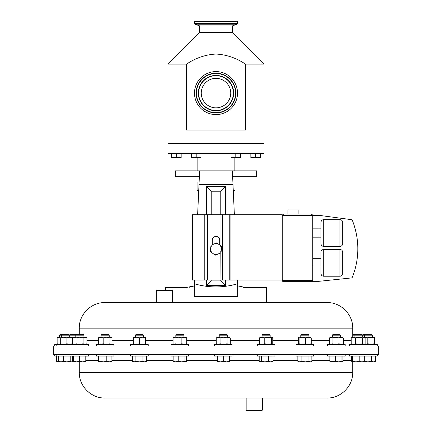 <?xml version="1.0" encoding="UTF-8"?>
<svg xmlns="http://www.w3.org/2000/svg" width="432" height="432" viewBox="0 0 432 432"><rect width="100%" height="100%" fill="white"/><g stroke="black" fill="none" stroke-linecap="round" stroke-linejoin="round"><path stroke-width="0.65" d="M216 107.849A14.747 14.747 0 0 1 201.253 93.101A14.747 14.747 0 0 1 216 78.354A14.747 14.747 0 0 1 230.747 93.101A14.747 14.747 0 0 1 216 107.849M366.995 354.645L378.648 354.645L378.648 345.962L53.352 345.962L53.352 354.645L366.995 354.645L366.995 356.054L349.385 356.054L349.385 354.645M148.225 354.645L148.225 356.054L130.615 356.054L130.615 354.645M232.092 354.645L232.092 356.054L214.483 356.054L214.483 354.645M377.271 354.645L377.271 356.054L366.995 356.054M88.673 354.645L88.673 356.054L54.729 356.054L54.729 354.645M313.648 354.645L313.648 356.054L296.039 356.054L296.039 354.645M345.195 354.645L345.195 356.054L327.586 356.054L327.586 354.645M113.956 354.645L113.956 356.054L96.347 356.054L96.347 354.645M274.898 354.645L274.898 356.054L257.288 356.054L257.288 354.645M188.698 354.645L188.698 356.054L171.088 356.054L171.088 354.645M246.154 398.018L104.857 398.018L327.143 398.018L262.418 398.018L262.418 410.076L246.154 410.076L246.154 398.018M262.418 410.076L262.094 410.4L246.478 410.4L246.154 410.076M156.362 290.531L156.686 290.207L172.303 290.207L172.627 290.531L156.362 290.531L156.362 302.589L160.429 302.589L104.857 302.589C91.195 302.238 78.937 314.496 79.288 328.158L79.288 334.368M135.356 335.178L136.161 334.368L142.679 334.368L143.489 335.178L135.356 335.178L135.356 337.241M148.225 345.962L148.225 344.552L130.615 344.552L130.615 345.962M227.351 335.178L219.224 335.178L219.224 337.241M226.541 334.368L220.028 334.368L219.224 335.178M214.483 345.962L214.483 344.552L232.092 344.552L232.092 345.962M362.324 335.178L363.134 334.368L371.725 334.368L372.53 335.178L362.324 335.178L362.324 337.241M374.56 344.552L374.868 343.737L374.56 337.241L364.327 337.284M352.712 334.368L361.444 334.368L362.254 335.178L352.712 335.178M69.746 335.178L70.556 334.368L83.128 334.368L83.932 335.178L69.746 335.178L69.746 337.241M88.673 345.962L88.673 344.552L54.729 344.552L54.729 345.962M300.775 335.178L301.585 334.368L308.097 334.368L308.907 335.178L300.775 335.178L300.775 337.241M313.648 345.962L313.648 344.552L296.039 344.552L296.039 345.962M59.47 335.178L60.275 334.368L68.866 334.368L69.676 335.178L59.47 335.178L59.47 337.241M69.676 335.178L69.676 337.241L57.413 337.268M366.995 345.962L366.995 344.552L349.385 344.552L349.385 345.962M332.327 335.178L333.131 334.368L339.649 334.368L340.459 335.178L332.327 335.178L332.327 337.241M345.195 345.962L345.195 344.552L327.586 344.552L327.586 345.962M101.088 335.178L101.898 334.368L108.41 334.368L109.22 335.178L101.088 335.178L101.088 337.241M113.956 345.962L113.956 344.552L96.347 344.552L96.347 345.962M262.03 335.178L262.834 334.368L269.352 334.368L270.162 335.178L262.03 335.178L262.03 337.241M272.187 344.552L272.743 343.737L272.743 338.056L272.187 337.241L262.1 337.241M274.898 345.962L274.898 344.552L257.288 344.552L257.288 345.962M175.824 335.178L176.634 334.368L183.152 334.368L183.956 335.178L175.824 335.178L175.824 337.241M188.698 345.962L188.698 344.552L171.088 344.552L171.088 345.962M198.617 93.101A17.383 17.383 0 0 0 216 110.484A17.383 17.383 0 0 0 233.383 93.101A17.383 17.383 0 0 0 216 75.719A17.383 17.383 0 0 0 198.617 93.101M235.872 93.101A19.872 19.872 0 0 0 216 73.224A19.872 19.872 0 0 0 196.128 93.101A19.872 19.872 0 0 0 216 112.973A19.872 19.872 0 0 0 235.872 93.101M216 71.588A21.514 21.514 0 0 1 237.514 93.101A21.514 21.514 0 0 1 216 114.61A21.514 21.514 0 0 1 194.486 93.101A21.514 21.514 0 0 1 216 71.588M167.967 143.305L167.967 153.603L264.033 153.603L264.033 143.305L167.956 143.305L167.956 64.136L186.538 64.136C195.475 58.045 205.297 54.68 216 54.043C226.697 54.68 236.52 58.045 245.462 64.136L245.462 130.032L186.538 130.032L186.538 64.136M199.66 170.845L232.373 170.845L232.4 171.45M232.351 25.909L237.087 24.187L194.913 24.187L199.649 25.909L232.351 25.909L232.351 32.443L264.044 64.136L245.462 64.136M232.351 32.443L199.649 32.443L167.956 64.136M237.514 23.571L237.514 21.6L194.486 21.6L194.486 23.571L237.514 23.571L237.087 24.187M234.976 176.267L234.976 190.361L233.264 190.361M197.024 182.228L197.024 176.267M197.073 182.228L197.073 190.361L198.736 190.361M287.96 213.98L287.96 209.914L298.874 209.914L298.874 213.98M342.673 273.51A2.711 2.711 0 0 1 339.962 276.221L339.962 249.485A2.711 2.711 0 0 1 342.673 252.196L342.673 273.51L342.673 252.196M320.987 252.196A2.711 2.711 0 0 1 323.698 249.485L323.698 276.221A2.711 2.711 0 0 1 320.987 273.51L320.987 252.196M342.673 243.675A2.711 2.711 0 0 1 339.962 246.386L339.962 219.656A2.711 2.711 0 0 1 342.673 222.367L342.673 243.675L342.673 222.367M320.987 228.863L320.987 243.675L320.987 222.367L320.987 228.863L312.854 228.863M320.987 222.367A2.711 2.711 0 0 1 323.698 219.656L323.698 246.386A2.711 2.711 0 0 1 320.987 243.675M339.962 276.221L323.698 276.221M339.962 249.485L323.698 249.485M312.854 258.692L320.987 258.692L320.987 267.008L312.854 267.008M339.962 246.386L323.698 246.386M339.962 219.656L323.698 219.656M320.987 237.179L312.854 237.179M199.379 176.267L175.338 176.267L175.338 170.845L199.627 170.845L199.012 184.399M266.42 302.589L266.42 287.518L245.813 287.518L237.611 285.881L237.519 283.792L237.686 287.518L237.346 280.033M194.314 296.692L237.686 296.692L194.314 296.692L194.389 285.881L186.187 287.518L165.58 287.518L165.58 290.207M79.288 328.158L352.712 328.158C353.063 314.496 340.805 302.238 327.143 302.589L160.429 302.589L172.627 302.589L172.616 290.531M232.621 176.267L256.662 176.267L256.662 170.845L232.373 170.845L234.371 214.736M225.466 280.033L225.466 285.595L220.774 280.903L220.774 280.033M206.534 214.736L206.534 186.532L225.466 186.532L225.466 214.736M225.466 186.532L220.774 191.23L211.226 191.23L211.226 214.736M220.774 214.736L220.774 191.23M211.226 280.033L211.226 280.903L220.774 280.903M206.534 186.532L211.226 191.23M225.466 285.595L206.534 285.595L206.534 280.033M206.534 285.595L211.226 280.903M194.314 287.518L194.481 283.792C208.742 287.966 223.085 287.966 237.519 283.792M232.994 184.507L199.006 184.507L197.629 214.736M194.654 280.033L194.481 283.792M199.006 184.507L199.627 170.845L232.373 170.845M189.119 287.269L190.204 287.069M190.247 287.059L194.389 285.881M243.545 287.361L245.813 287.518M237.686 287.518L237.686 296.692M318.983 267.008L318.983 281.313L282.798 281.313A0.675 0.675 0 0 1 282.118 280.638L282.118 214.736L192.337 214.736L192.337 280.033L204.784 280.033L204.784 214.736M311.499 213.98L312.854 215.336L311.499 213.98L312.179 215.336L282.118 215.336L283.473 213.98L311.499 213.98L283.473 213.98L282.798 215.336L282.798 280.638L312.854 280.638A0.675 0.675 0 0 1 312.179 281.313A0.675 0.675 0 0 0 312.854 280.638L312.854 215.336L318.983 215.336L352.08 219.742A76.442 76.442 0 0 1 352.08 277.868L318.983 281.313M318.983 258.692L318.983 237.179M318.983 228.863L318.983 215.336M352.08 219.742C357.215 232.416 358.895 245.533 357.124 259.092M215.179 255.231L212.695 253.319L215.179 255.231L220.963 252.839L221.783 246.634L216.821 242.816L211.037 245.209L210.967 245.732L210.967 214.736M219.688 245.02L219.688 240.133A3.688 3.688 0 0 0 216 236.444A3.688 3.688 0 0 0 212.312 240.133L212.312 244.679M282.118 280.033L220.963 280.033L220.833 252.893M220.963 280.033L210.967 280.033L210.967 251.991M210.967 280.033L204.784 280.033M210.217 251.413L212.695 253.319A5.422 5.422 0 0 1 210.627 248.308L210.217 251.413M211.037 245.209L210.627 248.308A5.422 5.422 0 0 1 219.305 244.723A5.422 5.422 0 0 1 218.068 254.032A5.422 5.422 0 0 1 212.695 253.319M191.462 157.68L198.585 157.68L196.209 157.259L193.838 157.68L191.462 157.259L191.462 157.68M200.961 157.68L198.585 157.68L200.961 157.259L200.961 157.68M191.462 153.603L191.462 157.259M200.961 153.603L200.961 157.259M196.209 153.603L196.209 157.259M231.039 157.68L238.162 157.68L235.791 157.259L233.415 157.68L231.039 157.259L231.039 157.68M240.538 157.68L238.162 157.68L240.538 157.259L240.538 157.68M231.039 153.603L231.039 157.259M240.538 153.603L240.538 157.259M235.791 153.603L235.791 157.259M250.83 157.68L257.953 157.68L255.577 157.259L253.201 157.68L250.83 157.259L250.83 157.68M260.329 157.68L257.953 157.68L260.329 157.259L260.329 157.68M250.83 153.603L250.83 157.259M260.329 153.603L260.329 157.259M255.577 153.603L255.577 157.259M171.671 157.68L178.799 157.68L176.423 157.259L174.047 157.68L171.671 157.259L171.671 157.68M181.17 157.68L178.799 157.68L181.17 157.259L181.17 157.68M171.671 153.603L171.671 157.259M181.17 153.603L181.17 157.259M176.423 153.603L176.423 157.259M185.987 344.552L186.732 343.737L186.732 338.056L185.987 337.241L173.799 337.241L173.054 338.056L173.054 343.737L174.042 344.552L175.036 343.737L175.036 338.056L174.042 337.241L173.54 337.462M186.732 338.056L184.302 337.241L181.872 338.056L178.454 337.241L175.036 338.056M186.732 343.737L184.302 344.552L181.872 343.737L181.872 338.056M181.872 343.737L178.454 344.552L175.036 343.737M272.079 344.552L271.409 343.737L268.088 344.552L264.762 343.737L264.762 338.056L262.105 337.241L259.886 337.338M262.105 337.241L259.443 338.056L260.107 337.241M264.762 343.737L262.105 344.552L259.443 343.737L259.443 338.056M259.443 343.737L260.107 344.552M272.079 337.241L271.409 338.056L268.088 337.241L264.762 338.056M271.409 343.737L271.409 338.056M111.245 344.552L111.991 343.737L111.991 338.056L111.245 337.241L99.058 337.241L98.318 338.056L98.318 343.737L99.058 344.552M111.505 337.462L111.002 337.241L110.009 338.056L106.591 337.241L103.172 338.056L100.742 337.241L98.318 338.056M111.505 344.331L111.002 344.552L110.009 343.737L110.009 338.056M110.009 343.737L106.591 344.552L103.172 343.737L103.172 338.056M103.172 343.737L100.742 344.552L98.318 343.737M342.484 344.552L343.354 343.737L343.354 338.056L342.484 337.241L330.734 337.241L329.827 337.651L329.427 338.056L329.427 343.737L330.734 344.552L332.041 343.737L332.041 338.056L330.734 337.241L329.827 337.651M343.354 343.737L341.183 344.552L339.007 343.737L339.007 338.056L333.877 337.241M335.524 337.241L332.041 338.056M339.007 343.737L335.524 344.552L332.041 343.737M343.354 338.056L341.183 337.241L339.007 338.056M364.284 344.552L365.153 343.737L365.153 338.056L364.284 337.241L353.398 337.241L351.221 338.056L351.221 343.737L353.398 344.552L355.574 343.737L355.574 338.056L353.398 337.241L352.096 337.241L351.221 338.056M364.754 344.147L363.847 344.552L362.54 343.737L362.54 338.056L359.057 337.241L355.574 338.056M362.54 343.737L359.057 344.552L355.574 343.737M352.096 344.552L351.221 343.737M364.754 337.651L363.847 337.241L362.54 338.056M85.963 344.552L86.897 343.737L86.897 338.056L85.963 337.241L69.601 337.241L66.938 338.056L63.617 337.241L60.291 338.056L59.513 337.241M73.694 337.311L72.09 337.705M73.694 344.482L72.09 344.088M364.397 337.241L364.397 335.178L365.207 334.368M71.593 337.241L72.257 338.056L72.257 343.737L69.601 344.552L66.938 343.737L63.617 344.552L60.291 343.737L59.627 344.552L58.957 343.737L58.957 338.056L59.627 337.241M72.257 343.737L71.593 344.552M72.257 338.056L69.601 337.241M66.938 343.737L66.938 338.056M60.291 343.737L60.291 338.056M310.964 337.268L298.75 337.241M310.905 337.241L311.24 338.056L308.378 337.241L305.51 338.056L302.308 337.241L299.111 338.056L298.777 337.241L298.442 338.056L298.75 344.552M310.905 344.552L311.24 343.737L308.378 344.552L305.51 343.737L305.51 338.056M305.51 343.737L302.308 344.552L299.111 343.737L299.111 338.056M299.111 343.737L298.777 344.552M311.24 343.737L311.24 338.056M86.897 343.737L84.996 344.552L83.09 343.737L79.574 344.552L76.064 343.737L74.45 344.552L72.841 343.737L72.841 338.056L74.45 337.241L76.064 338.056L79.574 337.241L83.09 338.056L84.996 337.241L86.897 338.056M83.09 343.737L83.09 338.056M76.064 343.737L76.064 338.056M73.775 337.241L72.841 338.056M73.775 344.552L72.841 343.737M59.999 337.241L57.132 338.056L57.467 337.241M59.999 344.552L57.132 343.737L57.132 338.056M57.132 343.737L57.467 344.552M374.533 344.552L374.198 343.737L374.198 338.056L370.996 337.241L367.794 338.056L364.932 337.241M374.198 343.737L370.996 344.552L367.794 343.737L367.794 338.056M367.794 343.737L364.327 344.515M374.56 337.241L374.198 338.056M377.271 345.962L377.271 344.552L367.627 344.552M229.381 344.552L230.315 343.737L230.315 338.056L229.381 337.241L217.193 337.241L216.259 338.056L218.16 337.241L220.061 338.056L220.061 343.737L218.16 344.552L216.259 343.737L216.259 338.056M216.259 343.737L217.193 344.552M230.315 338.056L228.706 337.241L227.092 338.056L223.576 337.241L220.061 338.056M230.315 343.737L228.706 344.552L227.092 343.737L227.092 338.056M227.092 343.737L223.576 344.552L220.061 343.737M145.514 344.552L145.514 337.241L133.326 337.241L133.326 344.552M145.514 338.056L142.468 337.241L139.423 338.056L136.372 337.241L133.326 338.056M145.514 343.737L142.468 344.552L139.423 343.737L139.423 338.056M139.423 343.737L136.372 344.552L133.326 343.737M185.814 361.865L186.16 361.762L184.982 361.319L181.607 361.865L185.814 361.865L186.646 361.319L186.646 356.054M173.621 361.762L181.607 361.865L178.232 361.319L175.684 361.865L173.14 361.319L173.972 361.865M270.697 361.865L272.187 361.865L273.002 361.319L270.697 361.865L268.396 361.319L264.94 361.865L270.697 361.865M259.643 361.66L264.94 361.865L261.484 361.319L259.999 361.865L259.184 361.319L259.184 356.054M111.078 361.865L111.904 361.319L109.361 361.865L106.812 361.319L103.437 361.865L100.062 361.319L99.058 361.865L111.424 361.762M342.425 361.865L341.923 361.319L338.656 361.865L342.425 361.865L342.922 361.319L342.922 356.054M329.859 356.054L329.859 361.319L332.624 361.865L338.656 361.865L335.389 361.319L330.237 361.832M364.219 361.865L364.721 361.319L361.957 361.865L359.192 361.319L355.925 361.865L364.343 361.832M352.658 356.054L352.658 361.319L355.925 361.865L352.096 361.865L351.653 361.319L351.653 356.054M72.517 356.054L72.517 361.319L72.058 361.66L71.366 361.865L70.216 361.319L66.76 361.865L63.31 361.319L61.004 361.865L58.698 361.319L59.513 361.865L77.582 361.865M310.387 361.865L311.845 361.319L310.387 361.865L308.923 361.319L305.419 361.865L310.387 361.865M299.878 361.865L305.419 361.865L301.919 361.319L299.878 361.865L298.75 361.865L297.837 361.319L299.878 361.865M82.658 361.865L85.963 361.865L85.784 361.319L82.658 361.865L79.531 361.319L76.572 361.865L82.658 361.865M73.78 361.865L73.613 361.319L76.572 361.865M59.454 361.319L57.991 361.865L56.527 361.319L57.44 361.865L62.953 361.865M373.432 361.865L374.56 361.865L375.473 361.319L373.432 361.865L371.39 361.319L367.886 361.865L373.432 361.865M364.381 361.319L367.886 361.865L364.284 361.865M229.376 361.865L229.543 361.319L226.584 361.865L223.625 361.319L220.493 361.865L217.366 361.319L217.193 361.865L229.387 361.865M144.698 361.865L146.459 361.319L144.698 361.865L142.938 361.319L139.423 361.865L144.698 361.865M132.386 361.319L133.326 361.865L139.423 361.865L135.902 361.319L134.141 361.865L132.386 361.319L132.386 356.054M99.23 361.865L98.404 361.319L98.404 356.054M329.859 361.319L330.361 361.865M352.658 361.319L352.156 361.865M73.672 361.627L71.788 361.865M86.119 356.054L85.952 361.865M217.193 361.865L217.031 356.054M184.982 356.054L184.982 361.319M178.232 356.054L178.232 361.319M173.14 356.054L173.14 361.319M273.002 356.054L273.002 361.319M268.396 356.054L268.396 361.319M261.484 356.054L261.484 361.319M111.904 356.054L111.904 361.319M106.812 356.054L106.812 361.319M100.062 356.054L100.062 361.319M341.923 356.054L341.923 361.319M335.389 356.054L335.389 361.319M364.721 356.054L364.721 361.319M359.192 356.054L359.192 361.319M70.216 356.054L70.216 361.319M63.31 356.054L63.31 361.319M58.698 356.054L58.698 361.319M311.845 356.054L311.845 361.319M308.923 356.054L308.923 361.319M301.919 356.054L301.919 361.319M297.837 356.054L297.837 361.319M85.784 356.054L85.784 361.319M79.531 356.054L79.531 361.319M73.613 356.054L73.613 361.319M56.527 356.054L56.527 361.319M375.473 356.054L375.473 361.319M371.39 356.054L371.39 361.319M229.543 356.054L229.543 361.319M223.625 356.054L223.625 361.319M217.366 356.054L217.366 361.319M146.459 356.054L146.459 361.319M142.938 356.054L142.938 361.319M135.902 356.054L135.902 361.319M86.119 360.304L98.404 360.304M111.904 360.304L132.386 360.304M146.459 360.304L173.14 360.304M186.646 360.304L217.031 360.304M229.543 360.304L259.184 360.304M273.002 360.304L297.837 360.304M311.845 360.304L329.859 360.304M104.857 398.018C91.195 398.369 78.937 386.111 79.288 372.449L352.712 372.449L352.712 361.865M342.922 360.304L351.653 360.304M198.31 93.101A17.69 17.69 0 0 0 216 110.792A17.69 17.69 0 0 0 233.69 93.101A17.69 17.69 0 0 0 216 75.411A17.69 17.69 0 0 0 198.31 93.101M235.564 93.101A19.564 19.564 0 0 0 216 73.532A19.564 19.564 0 0 0 196.436 93.101A19.564 19.564 0 0 0 216 112.666A19.564 19.564 0 0 0 235.564 93.101M351.221 340.303L343.354 340.303M329.427 340.303L311.24 340.303M298.442 340.303L272.743 340.303M259.443 340.303L230.315 340.303M216.259 340.303L186.732 340.303M173.054 340.303L145.514 340.303M133.326 340.303L111.991 340.303M98.318 340.303L86.897 340.303M312.179 281.313L312.179 215.336L312.854 215.336M282.798 281.313L282.798 280.638L282.118 280.638M220.963 246.002L220.963 214.736M230.936 280.033L230.936 214.736M229.246 280.033L229.246 214.736M222.653 280.033L222.653 214.736M207.463 280.033L207.463 214.736M352.712 372.449C353.063 386.111 340.805 398.369 327.143 398.018M143.489 335.178L143.489 337.241M83.932 335.178L83.932 337.241M354.931 334.368L354.121 335.178L354.121 337.241M109.22 335.178L109.22 337.241M183.956 335.178L183.956 337.241M234.868 170.845L234.868 157.68M264.044 64.136L264.044 143.305M352.712 328.158L352.712 337.241M199.649 25.909L199.649 32.443M194.913 24.187L194.486 23.571M197.132 170.845L197.132 157.68M270.162 335.178L270.162 337.241M330.296 344.552L329.827 344.147M340.459 335.178L340.459 337.241M362.254 335.178L362.254 337.241M56.803 345.962L56.803 344.552M62.348 334.368L61.544 335.178L61.544 337.241M308.907 335.178L308.907 337.241M71.064 345.962L71.064 344.552M76.61 334.368L75.8 335.178L75.8 337.241M372.53 335.178L372.53 337.241M226.546 334.368L227.356 335.178L227.356 337.241M71.701 361.865L72.058 361.66M79.288 372.449L79.288 361.865M56.803 356.054L56.803 354.645M71.064 356.054L71.064 354.645"/></g></svg>
